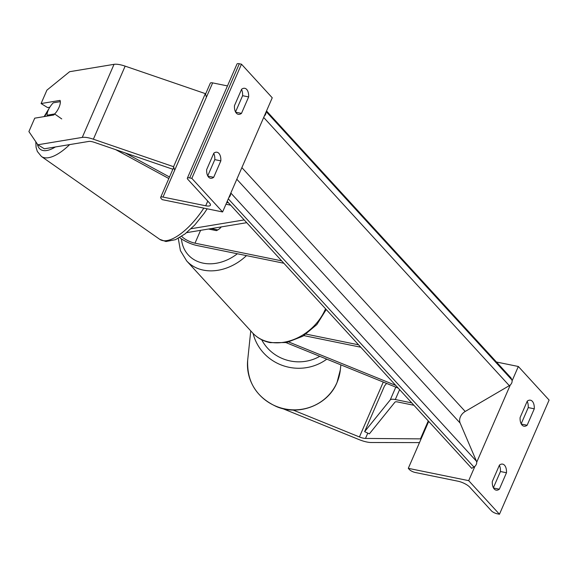 <?xml version="1.0" encoding="UTF-8"?>
<svg xmlns="http://www.w3.org/2000/svg" width="578" height="578" viewBox="0 0 578 578"><rect width="100%" height="100%" fill="white"/><g stroke="black" fill="none" stroke-linecap="round" stroke-linejoin="round"><path stroke-width="0.87" d="M281.667 260.851L195.003 243.172A10.469 3.215 23.5 0 1 181.702 236.294M186.651 232.645L246.719 222.689M191.087 228.722L244.176 219.915M208.514 229.025L216.425 230.636A10.469 8.2 -42.5 0 0 221.295 226.901A10.469 8.2 -42.5 0 1 217.805 229.921L211.201 228.577M283.863 263.25L197.199 245.571A15.7 4.826 23.5 0 1 179.657 237.558M220.839 160.865L213.687 177.302A10.469 5.657 -78.5 0 1 210.464 178.241A10.469 5.657 -78.5 0 1 206.657 169.629L213.809 153.184A10.469 5.657 101.5 0 1 217.032 152.252A10.469 5.657 101.5 0 1 218.91 153.372A10.469 5.657 101.5 0 1 220.839 160.865L214.799 159.629A10.469 5.657 -78.5 0 0 213.723 153.38M248.641 96.923A10.469 5.657 101.5 0 0 246.712 89.431A10.469 5.657 101.5 0 0 244.834 88.311A10.469 5.657 101.5 0 0 241.604 89.25L234.458 105.687A10.469 5.657 -78.5 0 0 238.266 114.307A10.469 5.657 -78.5 0 0 241.488 113.367L248.641 96.923L242.601 95.695L235.535 111.937M241.525 89.445A10.469 5.657 -78.5 0 1 242.601 95.695M191.838 178.364L222.602 211.953L162.194 199.634L161.096 198.435A4.711 1.445 23.5 0 1 160.662 197.351A4.711 1.445 23.5 0 1 163.003 197.069L205.717 205.782A9.421 2.897 -156.5 0 0 210.399 205.219A9.421 2.897 -156.5 0 0 209.532 203.044L187.778 179.296A4.711 1.445 23.5 0 1 187.344 178.205A4.711 1.445 23.5 0 1 189.685 177.93L191.838 178.364L241.481 64.194L272.245 97.783L222.602 211.953M207.733 175.878L214.799 159.629M187.344 178.205L236.987 64.035A4.711 1.445 23.5 0 1 239.328 63.753L241.481 64.194M205.515 94.2L210.305 83.174A4.711 1.445 23.5 0 1 212.646 82.892L227.472 85.92M241.488 113.367L235.665 112.175M213.687 177.302L207.863 176.117M60.329 101.649L53.27 102.819A10.469 4.089 125 0 0 48.675 109.256A10.469 4.089 125 0 0 47.1 115.203L54.635 113.953A10.469 4.089 125 0 0 56.297 112.074A10.469 4.27 -58.2 0 0 59.014 107.356A10.469 4.27 -58.2 0 0 60.076 100.399L41.081 103.549L46.912 90.146L69.62 71.701L114.039 64.331A16.748 5.144 23.5 0 1 120 64.714A16.748 5.144 23.5 0 1 125.144 66.138L205.342 93.629L173.573 166.702L93.376 139.211A16.748 5.144 23.5 0 0 88.224 137.781A16.748 5.144 23.5 0 0 82.264 137.405L37.852 144.767L44.347 148.799L88.766 141.429A8.374 2.572 23.5 0 1 91.743 141.624A8.374 2.572 23.5 0 1 94.315 142.333L172.873 169.267M49.824 107.205L47.584 107.58L41.081 103.549M174.513 169.831L173.573 166.702M206.288 96.757L205.342 93.629M54.715 114.011A10.469 4.27 -58.2 0 1 53.725 115.015L34.731 118.165L28.9 131.574L37.852 144.767M61.738 118.924L54.635 113.953M47.1 115.203L48.155 115.94M282.707 408.617L359.01 439.576A16.748 5.144 -156.5 0 0 366.857 442.011A16.748 5.144 -156.5 0 0 371.155 442.51L419.476 442.604M293.046 410.026L359.422 436.954A8.374 2.572 -156.5 0 0 363.345 438.175A8.374 2.572 -156.5 0 0 365.491 438.427L421.095 438.883M428.269 420.914L420.611 438.529M506.48 472.753L499.334 489.19A10.469 5.657 101.5 0 1 496.112 490.13A10.469 5.657 101.5 0 1 492.304 481.517L499.45 465.073A10.469 5.657 -78.5 0 1 502.672 464.134A10.469 5.657 -78.5 0 1 504.558 465.261A10.469 5.657 -78.5 0 1 506.48 472.753L500.44 471.518A10.469 5.657 101.5 0 0 499.363 465.268M534.282 408.812L527.136 425.256A10.469 5.657 101.5 0 1 523.906 426.188A10.469 5.657 101.5 0 1 520.099 417.576L527.252 401.139A10.469 5.657 -78.5 0 1 530.474 400.2A10.469 5.657 -78.5 0 1 532.352 401.32A10.469 5.657 -78.5 0 1 534.282 408.812L528.241 407.584A10.469 5.657 101.5 0 0 527.165 401.334M499.457 514.247L468.693 480.658L408.292 468.339L409.39 469.538A4.711 1.445 -156.5 0 0 415.25 472.486L457.964 481.199A9.421 2.897 23.5 0 1 469.683 487.102L491.437 510.858A4.711 1.445 -156.5 0 0 497.297 513.806L499.457 514.247L549.1 400.07L518.336 366.488L512.086 380.859M510.331 384.905L476.705 462.234M474.943 466.287L468.693 480.658M493.381 487.76L500.44 471.518M528.241 407.584L521.175 423.826M518.336 366.488L496.451 362.023M428.703 421.391L408.292 468.339M527.136 425.256L521.305 424.064M499.334 489.19L493.511 488.005M288.892 342.039L395.72 385.382M286.103 342.646L398.256 388.149M360.766 347.219L303.876 335.616M358.57 344.82L306.145 334.127M226.742 202.423L228.483 202.777M225.969 204.215L230.68 205.176M115.745 149.68L168.841 178.537M125.195 152.917L169.506 177.005M386.574 383.409L384.493 385.988L364.631 431.658L369.364 433.861L394.969 402.129A5.231 1.611 23.5 0 1 397.498 401.934L413.949 405.286M364.631 431.658L390.237 399.925A10.469 3.215 23.5 0 1 395.301 399.535L411.753 402.888M227.197 201.375L471.699 468.339L473.924 467.038A4.711 3.692 137.5 0 0 476.453 461.222L460.153 423.096A9.421 7.377 -42.5 0 1 465.203 411.471L509.312 385.656A4.711 3.692 137.5 0 0 511.841 379.847L511.017 377.918L266.516 110.962M265.996 112.154A4.711 3.692 137.5 0 1 264.233 116.2M230.608 193.536A4.711 3.692 137.5 0 1 228.852 197.582M200.588 230.34L195.003 243.172M239.328 63.753L189.685 177.93M212.646 82.892L163.003 197.069M207.755 201.101L205.717 205.782M246.466 255.621A46.58 36.479 137.5 0 1 203.34 270.114A46.58 36.479 137.5 0 1 186.672 260.931L180.415 250.628L178.262 238.338M181.434 238.866A41.341 32.382 -42.5 0 0 203.131 263.149A41.341 32.382 -42.5 0 0 237.356 253.764M326.23 309.512L316.831 324.59L302.937 336.179L286.609 342.552L270.201 342.653C263.142 341.186 257.275 337.935 252.586 332.899A46.58 36.479 -42.5 0 0 269.261 342.089A46.58 36.479 -42.5 0 0 325.551 308.768M125.144 66.138L93.376 139.211M114.039 64.331L82.264 137.405M47.96 110.853A41.341 16.155 -55 0 0 44.665 116.518M37.36 144.052A41.341 16.155 -55 0 0 55.394 146.964M69.685 144.594A46.58 18.2 125 0 1 41.435 156.486L159.81 239.379A46.58 18.2 -55 0 0 203.824 208.123M367.796 433.132L365.491 438.427M383.279 382.072L359.422 436.954M247.695 360.072C246.748 381.776 256.394 397.31 276.631 406.666C299.267 416.29 328.094 404.838 337.025 382.506L340.334 369.812A46.58 44.896 -174 0 1 337.046 382.405A46.58 44.896 -174 0 1 282.664 408.415A46.58 44.896 -174 0 1 247.695 360.072L250.758 330.905M319.793 356.315A41.341 39.853 -174 0 1 261.675 339.734M253.099 333.448A46.58 44.896 6 0 0 326.794 359.155M399.608 389.63L395.301 399.535M395.793 387.152L390.237 399.925M473.924 467.038L228.303 198.846M511.841 379.847L266.212 111.655M509.312 385.656L263.684 117.464M465.203 411.471L241.879 167.62M460.153 423.096L236.821 179.245M476.453 461.222L230.832 193.03M173.74 167.266L160.662 197.351M252.586 332.899L186.672 260.931M49.665 107.472L44.109 116.612M207.162 208.803L204.157 213.34L194.62 225.153L185.076 233.895L175.445 239.689L165.951 241.525L159.81 239.379M35.807 141.762L36.074 147.303L37.317 151.436L41.435 156.486M340.334 369.812L340.854 364.863"/></g></svg>
